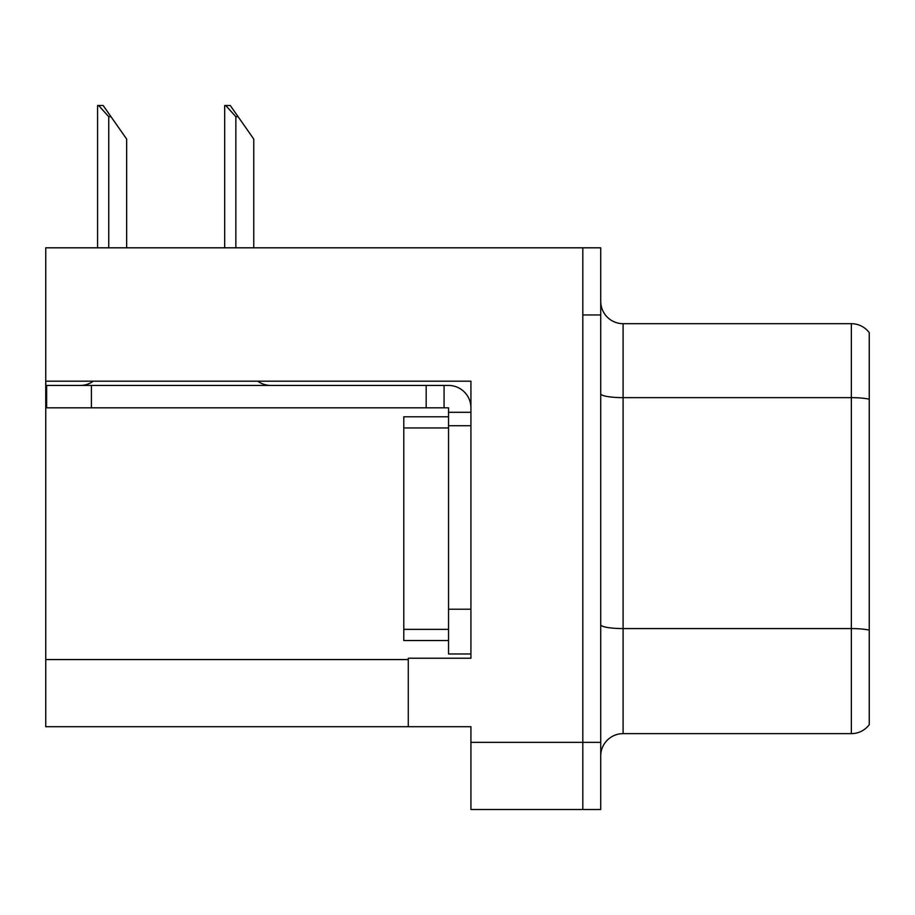 <?xml version="1.0" encoding="UTF-8"?>
<svg xmlns="http://www.w3.org/2000/svg" width="915" height="915" viewBox="0 0 915 915"><rect width="100%" height="100%" fill="white"/><g stroke="black" fill="none" stroke-linecap="round" stroke-linejoin="round"><path stroke-width="1.37" d="M470.928 425.727L470.928 609.218L448.544 609.218L448.544 653.973L470.928 653.973L470.928 609.218L470.928 658.228L408.273 658.228L408.273 726.704L45.75 726.704L45.75 381.189L470.928 381.189L470.928 425.727L448.544 425.727L448.544 407.827L426.173 407.827L426.173 385.444L448.544 385.444A22.383 22.383 0 0 1 470.928 407.838M408.273 726.704L470.928 726.704L470.928 809.5L582.821 809.5L582.821 742.374L582.821 809.5L600.72 809.5L600.72 742.374L582.821 742.374L582.821 247.816L45.75 247.816L45.75 381.189M600.72 756.019A22.383 22.383 0 0 1 623.092 733.636L851.35 733.636L851.35 323.681L623.092 323.681A22.383 22.383 0 0 1 600.72 301.298A22.383 22.383 0 0 0 623.092 323.681L623.092 733.636M582.821 247.816L600.72 247.816L600.72 314.954L582.821 314.954L582.821 742.374L470.928 742.374M869.25 332.637A22.383 22.383 0 0 0 851.35 323.681A22.383 22.383 0 0 1 869.25 332.637L869.25 724.691A22.383 22.383 0 0 1 851.35 733.636M600.72 314.954L600.72 742.374M869.25 400.759L869.25 399.203L869.25 400.759M225.719 105.499L230.26 105.499L238.094 116.685L235.864 116.685L225.719 105.499L224.678 105.499L224.678 247.816M253.764 247.816L253.764 139.069L238.094 116.685M98.614 105.499L103.155 105.499L110.99 116.685L108.759 116.685L98.614 105.499L97.573 105.499L97.573 247.816M126.659 247.816L126.659 139.069L110.99 116.685M93.33 381.189A22.383 22.383 0 0 1 80.211 385.444M257.744 381.189A22.383 22.383 0 0 0 270.874 385.444M426.173 407.827L46.642 407.827L46.642 385.444L426.173 385.444M448.544 653.973L470.928 653.973M444.072 407.827L444.072 385.444M470.928 412.299L448.544 412.299M448.544 609.218L448.544 416.771L403.79 416.771L403.79 640.546L448.544 640.546M45.75 659.566L408.273 659.566M869.25 399.203A22.383 3.889 180 0 0 851.35 397.648L623.092 397.648A22.383 3.889 0 0 1 600.72 393.759M869.25 630.138A22.383 3.889 180 0 0 851.35 628.582L623.092 628.582A22.383 3.889 0 0 1 600.72 624.705M235.864 247.816L235.864 116.685M108.759 247.816L108.759 116.685M91.397 407.827L91.397 385.444M403.79 629.36L448.544 629.36M403.79 427.957L448.544 427.957"/></g></svg>
